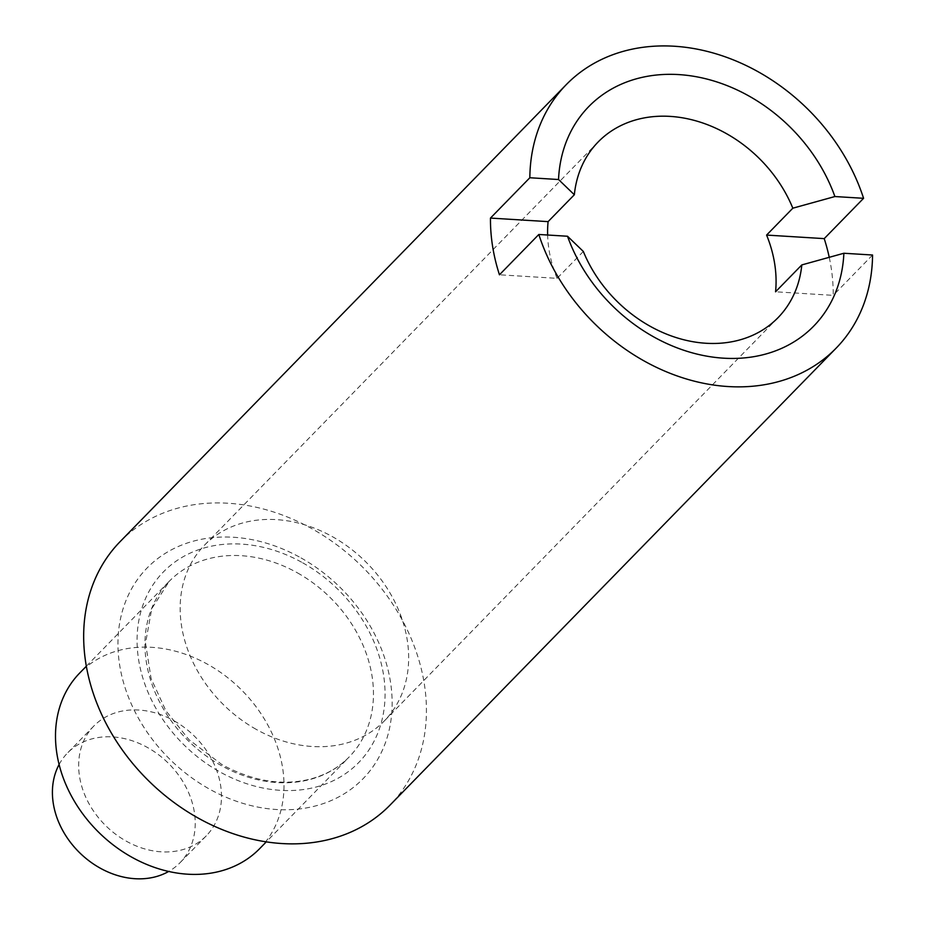 <?xml version="1.0" encoding="UTF-8"?>
<svg xmlns="http://www.w3.org/2000/svg" width="925" height="925" viewBox="0 0 925 925"><rect width="100%" height="100%" fill="white"/><g stroke="black" fill="none" stroke-linecap="round" stroke-linejoin="round"><path stroke-width="0.69" stroke-dasharray="4.62 3.47" d="M120.1 541.645A188.596 151.214 -135.7 0 1 312.534 529.065A188.596 151.214 -135.7 0 1 389.992 805.143M829.239 257.323A188.596 151.214 -135.7 0 1 833.205 295.353L775.566 291.803M872.564 255.023L833.205 295.353M583.328 251.461L557.081 278.344L499.454 274.794M557.081 278.344A125.731 100.802 -135.7 0 1 547.635 235.019M256.086 729.293A125.731 100.802 -135.7 0 1 204.448 545.241A125.731 100.802 -135.7 0 1 332.734 536.847A125.731 100.802 44.3 0 1 384.372 720.899A125.731 100.802 44.3 0 1 256.086 729.293M59.107 764.501A78.579 63.004 -135.7 0 1 67.594 752.915A78.579 63.004 -135.7 0 1 147.78 747.666A78.579 63.004 -135.7 0 1 180.051 862.701A78.579 63.004 -135.7 0 1 168.662 871.466M174.016 720.783A78.579 63.004 -135.7 0 1 206.298 835.818A78.579 63.004 -135.7 0 1 126.112 841.068A78.579 63.004 -135.7 0 1 93.841 726.032A78.579 63.004 -135.7 0 1 174.016 720.783M259.717 848.595A125.731 100.802 44.3 0 0 208.079 664.543A125.731 100.802 44.3 0 0 79.781 672.938M301.03 557.925A150.879 120.967 -135.7 0 1 384.199 745.978A150.879 120.967 -135.7 0 1 209.062 788.863A150.879 120.967 -135.7 0 1 125.892 600.811A150.879 120.967 -135.7 0 1 301.03 557.925M297.526 572.91A125.731 100.802 -135.7 0 1 349.176 756.962A125.731 100.802 -135.7 0 1 220.878 765.357A125.731 100.802 -135.7 0 1 169.24 581.305A125.731 100.802 -135.7 0 1 297.526 572.91M302.66 562.793A136.461 109.416 -135.7 0 1 377.874 732.878A136.461 109.416 -135.7 0 1 219.468 771.67A136.461 109.416 -135.7 0 1 144.254 601.585A136.461 109.416 -135.7 0 1 302.66 562.793M598.117 141.999L204.448 545.241M206.298 835.818L180.051 862.701M93.841 726.032L67.594 752.915M86.349 666.208L169.24 581.305L151.758 608.662L145.537 643.176L151.099 678.511L165.922 710.805L188.931 739.653L222.046 764.686C252.745 781.174 282.032 786.007 309.91 779.185C325.6 775.104 338.689 767.692 349.176 756.962L266.284 841.866M778.041 317.657L384.372 720.899"/><path stroke-width="1.39" d="M824.221 238.627L766.594 235.077L792.829 208.194L834.893 196.539L863.58 198.308L824.221 238.627A188.596 151.214 -135.7 0 1 829.239 257.323M872.564 255.023A188.596 151.214 -135.7 0 1 836.154 348.135A188.596 151.214 -135.7 0 1 643.719 360.727A188.596 151.214 -135.7 0 1 538.824 234.476L567.511 236.245A157.157 126.008 -135.7 0 0 653.293 336.665A157.157 126.008 -135.7 0 0 843.878 253.253L872.564 255.023M836.154 348.135L389.992 805.143A188.596 151.214 -135.7 0 1 197.557 817.723A188.596 151.214 -135.7 0 1 120.1 541.645L566.25 84.649A188.596 151.214 -135.7 0 1 758.685 72.058A188.596 151.214 -135.7 0 1 863.58 198.308M538.824 234.476L499.454 274.794A188.596 151.214 -135.7 0 1 490.47 218.08L529.84 177.75A188.596 151.214 -135.7 0 1 566.25 84.649M766.594 235.077A125.731 100.802 -135.7 0 1 775.566 291.803L801.813 264.92L843.878 253.253M801.813 264.92A125.731 100.802 -135.7 0 1 778.041 317.657A125.731 100.802 -135.7 0 1 649.755 326.051A125.731 100.802 -135.7 0 1 583.328 251.461L567.511 236.245M547.635 235.019A125.731 100.802 -135.7 0 1 548.097 221.63L490.47 218.08M548.097 221.63L574.344 194.747L558.527 179.519A157.157 126.008 -135.7 0 1 749.111 96.108A157.157 126.008 -135.7 0 1 834.893 196.539M529.84 177.75L558.527 179.519M574.344 194.747A125.731 100.802 -135.7 0 1 598.117 141.999A125.731 100.802 -135.7 0 1 726.403 133.605A125.731 100.802 -135.7 0 1 792.829 208.194M168.662 871.466A78.579 63.004 -135.7 0 1 99.865 867.951A78.579 63.004 -135.7 0 1 59.107 764.501M86.349 666.208L79.781 672.938A125.731 100.802 44.3 0 0 131.431 856.989A125.731 100.802 44.3 0 0 259.717 848.595L266.284 841.866"/></g></svg>
